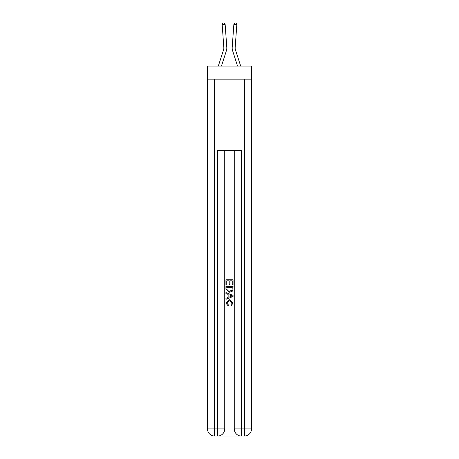 <?xml version="1.0" encoding="UTF-8"?>
<svg xmlns="http://www.w3.org/2000/svg" width="459" height="459" viewBox="0 0 459 459"><rect width="100%" height="100%" fill="white"/><g stroke="black" fill="none" stroke-linecap="round" stroke-linejoin="round"><path stroke-width="0.69" d="M251.509 79.155L251.509 66.067L207.491 66.067L207.491 79.155L251.509 79.155L251.509 428.913L244.372 428.913L244.372 79.155M226.39 50.725L221.445 66.067L226.39 50.725A8.922 8.922 143.7 0 0 226.798 47.346L225.145 24.43L226.798 47.346M218.323 66.067L223.562 49.813A5.95 5.95 -39.5 0 0 223.831 47.558L222.179 24.643L222.954 23.036L224.141 22.95L225.145 24.43L222.179 24.643M240.677 66.067L235.438 49.813A5.95 5.95 39.5 0 1 235.169 47.558L236.821 24.643L233.855 24.43L232.202 47.346A8.922 8.922 -143.7 0 0 232.61 50.725L237.555 66.067L232.61 50.725M218.14 436.05L240.86 436.05M241.394 436.05L241.394 428.913L234.256 428.913A7.137 7.137 0 0 0 241.394 436.05L244.372 436.05L244.372 428.913L241.394 428.913L241.394 150.535L217.606 150.535L217.606 428.913L207.491 428.913L207.491 79.155M224.744 150.535L224.744 428.913A7.137 7.137 0 0 1 217.606 436.05L214.628 436.05A7.137 7.137 0 0 1 207.491 428.913M234.256 428.913L234.256 150.535M244.372 436.05A7.137 7.137 0 0 0 251.509 428.913M225.931 285.01L225.931 279.795L233.069 279.795L233.069 284.827L232.243 284.827L232.243 280.799L230.051 280.799L230.051 284.551L229.225 284.551L229.225 280.799L226.757 280.799L226.757 285.01L225.931 285.01M225.931 288.94L225.931 286.382L233.069 286.382L232.965 290.088L232.455 291.121L229.54 292.24L225.931 288.94M226.757 287.391L227.257 290.547L229.552 291.236L232.099 290.019L232.243 287.391L226.757 287.391M225.931 293.611L225.931 292.544L233.069 295.378L233.069 296.514L225.931 299.348L225.931 298.281L228.129 297.466L228.129 294.426L225.931 293.611M230.929 295.458L228.949 294.73L228.949 297.162L232.243 295.946L230.929 295.458M226.666 302.957L228.45 304.96L228.215 305.969L225.839 303.055L229.552 299.744L233.161 303.032L231.084 305.786L230.871 304.776L232.334 302.986L229.557 300.748L226.666 302.957M223.562 49.813A5.95 5.95 -36.3 0 0 223.831 47.558A5.95 5.95 -36.3 0 1 223.562 49.813A5.95 5.95 -36.3 0 0 223.831 47.558A5.95 5.95 -36.3 0 1 223.562 49.813A5.95 5.95 -36.3 0 0 223.831 47.558A5.95 5.95 -36.3 0 1 223.562 49.813A5.95 5.95 -36.3 0 0 223.831 47.558A5.95 5.95 -36.3 0 1 223.562 49.813A5.95 5.95 -36.3 0 0 223.831 47.558A5.95 5.95 -36.3 0 1 223.562 49.813A5.95 5.95 -36.3 0 0 223.831 47.558A5.95 5.95 -36.3 0 1 223.562 49.813A5.95 5.95 -36.3 0 0 223.831 47.558A5.95 5.95 -36.3 0 1 223.562 49.813A5.95 5.95 -36.3 0 0 223.831 47.558A5.95 5.95 -36.3 0 1 223.562 49.813A5.95 5.95 -36.3 0 0 223.831 47.558A5.95 5.95 -36.3 0 1 223.562 49.813A5.95 5.95 -36.3 0 0 223.831 47.558A5.95 5.95 -36.3 0 1 223.562 49.813A5.95 5.95 -36.3 0 0 223.831 47.558A5.95 5.95 -36.3 0 1 223.562 49.813A5.95 5.95 -36.3 0 0 223.831 47.558A5.95 5.95 -36.3 0 1 223.562 49.813A5.95 5.95 -36.3 0 0 223.831 47.558A5.95 5.95 -36.3 0 1 223.562 49.813A5.95 5.95 -36.3 0 0 223.831 47.558A5.95 5.95 -36.3 0 1 223.562 49.813A5.95 5.95 -36.3 0 0 223.831 47.558A5.95 5.95 -36.3 0 1 223.562 49.813A5.95 5.95 -36.3 0 0 223.831 47.558A5.95 5.95 -36.3 0 1 223.562 49.813A5.95 5.95 -36.3 0 0 223.831 47.558A5.95 5.95 -36.3 0 1 223.562 49.813A5.95 5.95 -36.3 0 0 223.831 47.558A5.95 5.95 -36.3 0 1 223.562 49.813A5.95 5.95 -36.3 0 0 223.831 47.558A5.95 5.95 -36.3 0 1 223.562 49.813A5.95 5.95 -36.3 0 0 223.831 47.558A5.95 5.95 -36.3 0 1 223.562 49.813A5.95 5.95 -36.3 0 0 223.831 47.558A5.95 5.95 -36.3 0 1 223.562 49.813A5.95 5.95 -36.3 0 0 223.831 47.558A5.95 5.95 -36.3 0 1 223.562 49.813A5.95 5.95 -36.3 0 0 223.831 47.558A5.95 5.95 -36.3 0 1 223.562 49.813A5.95 5.95 -36.3 0 0 223.831 47.558A5.95 5.95 -36.3 0 1 223.562 49.813A5.95 5.95 -36.3 0 0 223.831 47.558A5.95 5.95 -36.3 0 1 223.562 49.813A5.95 5.95 -36.3 0 0 223.831 47.558A5.95 5.95 -36.3 0 1 223.562 49.813A5.95 5.95 -36.3 0 0 223.831 47.558A5.95 5.95 -36.3 0 1 223.562 49.813A5.95 5.95 -36.3 0 0 223.831 47.558A5.95 5.95 -36.3 0 1 223.562 49.813A5.95 5.95 -36.3 0 0 223.831 47.558A5.95 5.95 -36.3 0 1 223.562 49.813A5.95 5.95 -36.3 0 0 223.831 47.558A5.95 5.95 -36.3 0 1 223.562 49.813A5.95 5.95 -36.3 0 0 223.831 47.558A5.95 5.95 -36.3 0 1 223.562 49.813A5.95 5.95 -36.3 0 0 223.831 47.558A5.95 5.95 -36.3 0 1 223.562 49.813A5.95 5.95 -36.3 0 0 223.831 47.558A5.95 5.95 -36.3 0 1 223.562 49.813A5.95 5.95 -36.3 0 0 223.831 47.558A5.95 5.95 -36.3 0 1 223.562 49.813A5.95 5.95 -36.3 0 0 223.831 47.558M235.438 49.813A5.95 5.95 36.3 0 1 235.169 47.558A5.95 5.95 36.3 0 0 235.438 49.813A5.95 5.95 36.3 0 1 235.169 47.558A5.95 5.95 36.3 0 0 235.438 49.813A5.95 5.95 36.3 0 1 235.169 47.558A5.95 5.95 36.3 0 0 235.438 49.813A5.95 5.95 36.3 0 1 235.169 47.558A5.95 5.95 36.3 0 0 235.438 49.813A5.95 5.95 36.3 0 1 235.169 47.558A5.95 5.95 36.3 0 0 235.438 49.813A5.95 5.95 36.3 0 1 235.169 47.558A5.95 5.95 36.3 0 0 235.438 49.813A5.95 5.95 36.3 0 1 235.169 47.558A5.95 5.95 36.3 0 0 235.438 49.813A5.95 5.95 36.3 0 1 235.169 47.558A5.95 5.95 36.3 0 0 235.438 49.813A5.95 5.95 36.3 0 1 235.169 47.558A5.95 5.95 36.3 0 0 235.438 49.813A5.95 5.95 36.3 0 1 235.169 47.558A5.95 5.95 36.3 0 0 235.438 49.813A5.95 5.95 36.3 0 1 235.169 47.558A5.95 5.95 36.3 0 0 235.438 49.813A5.95 5.95 36.3 0 1 235.169 47.558A5.95 5.95 36.3 0 0 235.438 49.813A5.95 5.95 36.3 0 1 235.169 47.558A5.95 5.95 36.3 0 0 235.438 49.813A5.95 5.95 36.3 0 1 235.169 47.558A5.95 5.95 36.3 0 0 235.438 49.813A5.95 5.95 36.3 0 1 235.169 47.558A5.95 5.95 36.3 0 0 235.438 49.813A5.95 5.95 36.3 0 1 235.169 47.558A5.95 5.95 36.3 0 0 235.438 49.813A5.95 5.95 36.3 0 1 235.169 47.558A5.95 5.95 36.3 0 0 235.438 49.813A5.95 5.95 36.3 0 1 235.169 47.558A5.95 5.95 36.3 0 0 235.438 49.813A5.95 5.95 36.3 0 1 235.169 47.558A5.95 5.95 36.3 0 0 235.438 49.813A5.95 5.95 36.3 0 1 235.169 47.558A5.95 5.95 36.3 0 0 235.438 49.813A5.95 5.95 36.3 0 1 235.169 47.558A5.95 5.95 36.3 0 0 235.438 49.813A5.95 5.95 36.3 0 1 235.169 47.558A5.95 5.95 36.3 0 0 235.438 49.813A5.95 5.95 36.3 0 1 235.169 47.558A5.95 5.95 36.3 0 0 235.438 49.813A5.95 5.95 36.3 0 1 235.169 47.558A5.95 5.95 36.3 0 0 235.438 49.813A5.95 5.95 36.3 0 1 235.169 47.558A5.95 5.95 36.3 0 0 235.438 49.813A5.95 5.95 36.3 0 1 235.169 47.558A5.95 5.95 36.3 0 0 235.438 49.813A5.95 5.95 36.3 0 1 235.169 47.558A5.95 5.95 36.3 0 0 235.438 49.813A5.95 5.95 36.3 0 1 235.169 47.558A5.95 5.95 36.3 0 0 235.438 49.813A5.95 5.95 36.3 0 1 235.169 47.558A5.95 5.95 36.3 0 0 235.438 49.813A5.95 5.95 36.3 0 1 235.169 47.558A5.95 5.95 36.3 0 0 235.438 49.813A5.95 5.95 36.3 0 1 235.169 47.558A5.95 5.95 36.3 0 0 235.438 49.813A5.95 5.95 36.3 0 1 235.169 47.558A5.95 5.95 36.3 0 0 235.438 49.813A5.95 5.95 36.3 0 1 235.169 47.558A5.95 5.95 36.3 0 0 235.438 49.813A5.95 5.95 36.3 0 1 235.169 47.558A5.95 5.95 36.3 0 0 235.438 49.813A5.95 5.95 36.3 0 1 235.169 47.558M236.821 24.643L236.046 23.036L234.859 22.95L233.855 24.43L232.202 47.346M214.628 79.155L214.628 436.05M224.744 428.913L217.606 428.913L217.606 436.05"/></g></svg>
